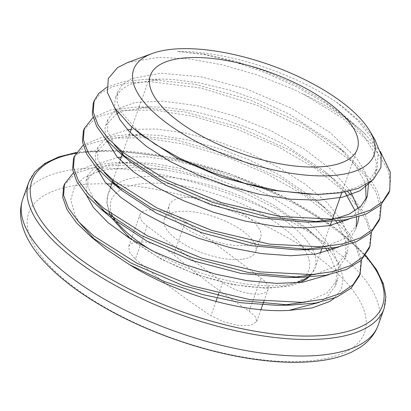 <?xml version="1.0" encoding="UTF-8"?>
<svg xmlns="http://www.w3.org/2000/svg" width="411" height="411" viewBox="0 0 411 411"><rect width="100%" height="100%" fill="white"/><g stroke="black" fill="none" stroke-linecap="round" stroke-linejoin="round"><path stroke-width="0.31" stroke-dasharray="2.06 1.54" d="M364.86 133.662L351.015 121.512L325.604 103.351L296.814 86.896L264.756 72.387L232.472 61.26L203.209 54.355L177.382 51.426A135.132 52.947 -160.4 0 1 336.368 102.108L344.5 108.036L360.812 122.226L372.756 136.38L374.827 139.576M127.662 62.529L158.805 57.345L188.541 58.824L221.878 64.743L257.199 74.93L292.067 88.735L303.354 94.083A154.305 60.458 -160.4 0 1 351.662 122.868A154.305 60.458 -160.4 0 1 364.865 133.667L380.319 151.495M303.354 94.083L342.522 118.132L371.683 144.086L387.861 169.45L390.45 181.128L389.289 191.767M93.682 102.159L100.618 93.256L112.686 86.7L129.48 82.791L150.298 81.666L200.83 88.046L256.68 105.149L309.483 130.683L351.318 161.122L366.037 176.858L375.86 192.204L380.37 206.605L379.384 219.561M83.818 129.83L96.534 117.202L120.654 110.379L154.058 110.066L193.828 116.426L236.448 128.982L278.201 146.794L315.407 168.407L344.829 192.076M344.927 192.173L358.043 207.036L366.694 221.478L370.588 235.025L369.525 247.247M73.934 157.583L86.557 144.991L110.472 138.142L143.655 137.762L183.162 143.973L225.588 156.36L267.222 173.981L304.469 195.415L334.056 218.945M334.246 219.125L347.711 234.147L356.604 248.742L360.673 262.454L359.707 274.825M64.034 185.412L75.65 173.288L97.577 166.301L128.098 165.119L164.785 169.892A154.305 60.458 -160.4 0 1 243.661 192.497L277.538 209.343L312.653 233.35L325.07 244.93L328.384 248.583M99.94 244.242L95.491 240.373M79.811 223.132L75.095 215.421L70.759 199.772L74.597 186.502L83.885 177.835L98.188 171.67M99.801 171.223L106.47 169.707L133.169 167.529L164.785 169.892M336.368 102.108L357 119.673L371.231 137.253L378.105 153.842L377.262 168.515L369.962 179.258L356.912 187.37L338.664 192.471L316.105 194.393M140.819 134.474L120.623 111.438L116.909 100.957L117.716 91.72L122.766 84.214L131.874 78.501L160.901 73.22L200.881 76.8L246.446 88.961L291.522 108.314L330.09 132.532L356.959 158.615L364.824 171.351L368.528 183.342M312.941 221.904L306.282 222.115M130.934 162.191L126.013 157.86M114.268 144.785L107.559 131.227L107.836 119.447L115.455 109.86M115.768 109.639L134.7 102.55L162.314 101.091L196.186 105.535L233.278 115.563L270.356 130.451L304.104 148.998L331.579 169.707L350.29 190.874M358.228 208.598L358.921 216.674M355.402 229.867L357.503 223.974L346.53 237.707L325.661 246.549M303.164 249.631L296.506 249.842M104.358 172.476L97.69 158.944L97.952 147.174L107.908 136.087L127.61 129.814M131.155 129.357L155.913 129.028L185.007 133L216.561 141.076L248.516 152.83L278.843 167.565L305.548 184.431L326.94 202.407L341.577 220.424M342.497 221.955L348.631 237.733L347.619 251.702L336.645 265.455L315.715 274.291M293.346 277.368L286.688 277.579M111.324 217.763L106.392 213.432M94.473 200.198L87.81 186.671L88.082 174.906L98.039 163.819L117.731 157.541M121.281 157.079L146.059 156.761L175.143 160.727L206.697 168.818L238.657 180.563L268.979 195.307L295.684 212.163L317.066 230.145L331.713 248.162M332.627 249.683L338.746 265.46L337.75 279.434L326.755 293.192L305.81 302.023M283.405 305.101L276.762 305.316M106.757 87.332L123.881 81.46L146.727 79.256L194.973 84.245L249.241 99.606L301.797 123.403L345.127 152.532L370.527 179.345L377.858 192.307L381.259 204.508M93.02 117.495L111.042 109.84L136.848 106.988L185.094 111.977L239.377 127.338L291.949 151.15L335.278 180.285L347.542 191.521M350.701 194.829L365.096 214.177L371.39 232.251M83.156 145.227L101.152 137.572L126.942 134.726L175.194 139.699L229.492 155.06L282.074 178.877L325.404 208.023L339.121 220.743M340.827 222.556L355.217 241.899L361.521 259.973M73.276 172.959L91.263 165.304L117.027 162.458L145.381 164.184L177.105 169.99L210.463 179.566L243.661 192.502M330.069 250.582L339.45 264.915L343.226 278.16L341.428 289.036L334.559 298.037M106.613 183.871A178.271 69.849 19.6 0 0 59.461 275.272A178.271 69.849 19.6 0 0 305.342 361.223A178.271 69.849 19.6 0 0 319.255 258.2A178.271 69.849 19.6 0 0 111.679 184.046M135.383 259.141A975.514 703.971 -96.8 0 0 210.9 315.669L223.851 321.854L238.55 325.43L250.725 325.373L256.654 321.623L255.472 316.737L249.174 311.137A975.514 703.971 83.2 0 1 173.658 254.609L165.386 248.994L155.461 244.576L145.402 242.033L136.724 241.75L130.76 243.769L128.7 246.42L129.527 252.292L135.383 259.141L147.179 226.014L222.695 282.547A27.84 10.907 19.6 0 0 249.965 293.598A27.84 10.907 19.6 0 0 268.054 289.616A27.84 10.907 19.6 0 0 260.97 278.011L185.453 221.483A27.84 10.907 19.6 0 0 158.178 210.432A27.84 10.907 19.6 0 0 140.089 214.414A27.84 10.907 19.6 0 0 147.179 226.014M319.131 302.404L326.555 297.662L335.643 285.326L336.732 271.81L327.819 251.296M326.077 248.835L324.556 246.811M324.433 246.657L317.235 238.349L304.767 226.754L272.76 204.539L244.262 189.851L213.797 177.722L183.167 168.834L154.187 163.609L131.027 162.283L107.918 164.981L97.541 168.829M97.017 169.106L85.976 180.799L86.551 195.312M328.985 274.682L338.263 268.347L345.517 257.594L346.139 241.683L337.693 223.569M335.946 221.097L334.426 219.084M334.302 218.924L324.459 207.925L314.656 199.032L278.437 174.403L249.518 160.064L218.904 148.392L188.413 140.048L159.848 135.419L140.937 134.551L115.126 137.998L107.41 141.096M106.891 141.374L95.85 153.072L95.28 155.029L96.436 167.601M338.823 246.965L349.802 238.961L355.397 229.867L356.245 226.887M356.614 217.357L355.155 210.817M344.85 192.071L331.543 177.501L324.531 171.295L284.027 144.312L254.733 130.338L224.016 119.144L193.709 111.35L165.597 107.328L150.837 106.819L122.478 111.104L118.24 112.881M116.76 113.636L105.73 125.34L104.841 129.105L106.31 139.874M348.692 219.238L361.171 209.492L365.271 202.135L366.114 199.191M365.605 185.094L364.413 181.297L354.837 164.492L338.479 147.081L334.384 143.547L289.544 114.268L259.911 100.68L229.138 89.973L199.058 82.75L171.438 79.328L160.727 79.082L129.989 84.301L120.747 90.05L115.609 97.613L114.582 103.243L115.198 108.838M371.457 181.23L375.151 174.408L376.507 163.352L373.286 151.053L362.61 134.089L345.271 116.667L321.608 99.344L294.995 84.281L265.064 71.093L234.275 60.89L204.467 54.237L177.382 51.426M246.836 245.31A48.493 19.004 19.6 0 0 260.641 237.712A48.493 19.004 19.6 0 0 221.334 203.543A48.493 19.004 19.6 0 0 169.27 205.176A48.493 19.004 19.6 0 0 193.935 233.011A48.493 19.004 19.6 0 0 246.836 245.31M241.863 259.284A48.493 19.004 -160.4 0 1 188.962 246.985A48.493 19.004 -160.4 0 1 164.297 219.15A48.493 19.004 -160.4 0 1 216.356 217.517A48.493 19.004 -160.4 0 1 255.668 251.686A48.493 19.004 -160.4 0 1 241.863 259.284M384.044 308.718A188.567 73.882 19.6 0 0 336.039 230.109A188.567 73.882 19.6 0 0 151.315 155.255A188.567 73.882 19.6 0 0 28.765 182.207M75.845 153.087A186.044 72.896 -160.4 0 1 335.083 228.131A186.044 72.896 -160.4 0 1 365.312 255.627M22.882 198.729A188.567 73.882 -160.4 0 1 145.432 171.777A188.567 73.882 -160.4 0 1 330.156 246.631A188.567 73.882 -160.4 0 1 378.161 325.24M249.174 311.137L260.97 278.011M185.453 221.483L173.658 254.609M222.695 282.547L218.806 293.459M217.948 295.869L217.1 298.258M215.975 301.412L210.9 315.669M310.644 274.671A109.84 43.037 19.6 0 0 315.011 267.895A109.84 43.037 19.6 0 0 287.048 222.11A109.84 43.037 19.6 0 0 179.448 178.508A109.84 43.037 19.6 0 0 108.062 194.208A109.84 43.037 19.6 0 0 111.176 213.956M114.797 219.536A109.84 43.037 19.6 0 0 116.832 222.156M152.25 250.777A109.84 43.037 19.6 0 0 294.625 283.045M307.664 277.199A109.84 43.037 19.6 0 0 309.719 275.545M282.028 226.882A104.8 41.064 -160.4 0 1 233.623 284.345A104.8 41.064 -160.4 0 1 114.294 195.025A104.8 41.064 -160.4 0 1 282.028 226.882M84.214 128.628L84.05 129.095M74.34 156.36L74.119 156.976M64.465 184.087L64.234 184.739M76.184 152.512L112.871 150.231L168.936 156.915L229.333 173.581L287.166 198.318L335.813 228.295L365.61 255.21M354.19 124.122L344.223 115.784M304.767 226.754L312.653 233.35M131.027 162.283L117.027 162.458M314.656 199.032L325.404 208.023M140.937 134.551L126.942 134.726M324.531 171.295L335.278 180.285M150.837 106.819L136.848 106.988M334.384 143.547L345.127 152.532M160.727 79.082L146.727 79.256M128.694 246.42L140.089 214.414M256.659 321.623L260.893 309.73M262.588 304.972L263.009 303.796M263.862 301.397L268.054 289.616M255.668 251.686L260.641 237.712M164.297 219.15L169.27 205.176M110.318 187.868L108.062 194.208L106.85 202.916L109.074 212.405M111.324 217.09L112.064 218.38M130.117 238.58L133.138 241.052L161.323 259.228L195.508 274.281L232.23 284.54L266.22 288.352L290.212 286.015L300.508 282.491M308.707 277.142L310.444 275.416M311.117 274.64L315.011 267.895L320.251 253.186M321.664 249.21L322.347 247.294M322.522 246.805L330.12 225.459M331.543 221.472L332.222 219.561M341.824 192.605L357.308 149.116M112.224 182.52L112.419 181.975M113.087 180.105L120.192 160.141M122.098 154.793L122.293 154.248M122.956 152.373L130.066 132.414M131.982 127.03L150.359 75.424M335.653 285.326L337.755 279.434M345.528 257.599L347.629 251.702M365.276 202.135L367.208 196.71M375.151 174.408L377.252 168.51M85.986 180.804L88.088 174.906M95.861 153.072L97.962 147.179M105.735 125.345L107.836 119.447M115.609 97.613L117.71 91.715"/><path stroke-width="0.62" d="M374.827 139.576L381.141 154.721L380.94 167.554L373.265 179.689L358.212 188.444L341.145 192.713L320.472 194.336L309.164 194.141L277.959 190.689L244.807 183.275L211.377 172.23L180.044 158.389L155.266 144.312L134.726 129.378L130.205 125.442L114.88 108.386L107.405 92.449L108.314 78.532L117.546 67.609L127.662 62.529L152.234 53.497A127.574 49.988 19.6 0 0 237.065 159.36A127.574 49.988 19.6 0 0 369.715 130.934A127.574 49.988 19.6 0 0 341.536 101.882A127.574 49.988 19.6 0 0 152.234 53.497M389.289 191.767L388.898 192.959L380.74 204.997L366.088 214.069L345.63 219.798L320.277 221.94L268.249 217.095L212.441 202.294L160.665 179.854L120.182 153.195L106.007 139.535L96.631 126.336L92.305 114.099L93.235 103.3L93.682 102.159M379.384 219.561L379.014 220.686L370.886 232.718L356.245 241.781L335.828 247.52L310.516 249.672L258.509 244.858L202.69 230.068L150.899 207.637L110.384 180.989L96.174 167.308L86.762 154.094L82.447 141.841L83.351 131.027L83.818 129.83M369.525 247.247L369.135 248.414L361.017 260.446L346.391 269.508L325.974 275.242L300.703 277.404L248.712 272.606L192.913 257.831L141.132 235.421L100.587 208.788L86.356 195.086L76.893 181.852L72.577 169.594L73.477 158.759L73.934 157.583M359.707 274.825L359.271 276.146L351.122 288.183L336.501 297.256L316.044 302.974L290.752 305.142L238.765 300.318L183.003 285.542L131.248 263.148L90.713 236.525L76.492 222.824L67.024 209.584L62.698 197.326L63.618 186.491L64.034 185.412M290.752 305.142L276.762 305.316L240.918 302.732L202.191 294.476L163.989 281.401L129.712 264.787L105.981 249.066L90.713 236.525M95.491 240.373L79.811 223.132M98.188 171.67L99.801 171.223M320.472 194.336L316.105 194.393L270.315 190.149L221.365 177.218L176.088 157.665L140.819 134.474L134.726 129.378M368.528 183.342L367.377 196.242L360.807 206.317L349.191 214.131L333.033 219.392L312.941 221.904M320.277 221.94L306.282 222.115L260.482 217.887L211.506 204.961L166.203 185.392L130.934 162.191L120.182 153.195M126.013 157.86L114.268 144.785M115.455 109.86L115.768 109.639M350.29 190.874L358.228 208.598M358.921 216.674L357.493 223.969M325.661 246.549L303.164 249.631M310.516 249.672L296.506 249.842L250.715 245.644L201.729 232.729L156.421 213.165L121.127 189.969L104.358 172.476M127.61 129.814L131.155 129.357M341.577 220.424L342.497 221.955M315.715 274.291L293.346 277.368M300.703 277.404L286.688 277.579L240.918 273.392L191.947 260.487L146.645 240.944L111.324 217.763L100.587 208.788M106.392 213.432L94.473 200.198M117.731 157.541L121.281 157.079M331.713 248.162L332.627 249.683M305.81 302.023L283.405 305.101M380.319 151.495L390.316 172.281L389.751 190.555L382.698 201.539L370.301 210.139L353.07 216.078L331.6 219.13L279.434 216.422L221.637 202.685L166.933 180.27L123.562 152.861L108.237 138.661L98.018 124.903L93.23 112.131L94.088 100.895L98.743 93.395L106.757 87.332M381.259 204.508L379.872 218.282L372.828 229.271L360.426 237.866L343.19 243.81L321.726 246.862L269.559 244.155L211.763 230.417L157.064 208.002L113.693 180.593L98.363 166.393L88.144 152.63L83.361 139.863L84.209 128.628L93.02 117.495M347.542 191.521L350.701 194.829M371.39 232.251L369.992 246.014L362.954 257.003L350.552 265.598L333.316 271.537L311.857 274.594L259.685 271.887L201.888 258.144L147.189 235.729L103.819 208.326L88.488 194.12L78.265 180.362L73.492 167.596L74.329 156.355L83.156 145.227M339.121 220.743L340.827 222.556M361.521 259.973L360.118 273.741L353.08 284.736L340.678 293.331L323.436 299.265L301.982 302.326L249.806 299.619L192.014 285.871L137.32 263.461L93.944 236.058L78.619 221.853L68.385 208.094L63.618 195.328L64.455 184.087L73.276 172.959M328.384 248.583L330.069 250.582M334.559 298.037L329.509 301.582L312.144 307.931L288.882 310.408L319.131 302.404M129.706 264.787A135.132 52.947 19.6 0 0 288.882 310.408M111.679 184.046A178.271 69.849 19.6 0 0 106.613 183.871M327.819 251.296L326.077 248.835M97.541 168.829L97.017 169.106M86.551 195.312L93.41 207.504L108.036 222.649L128.884 237.81L154.813 252.025L184.277 264.412L215.59 274.147L246.924 280.641L276.454 283.4L302.491 282.244L328.985 274.682M337.693 223.569L335.946 221.097M107.41 141.096L106.891 141.374M96.436 167.601L105.093 182.073L120.747 197.285L142.463 212.359L169.044 226.348L198.909 238.375L230.345 247.648L261.524 253.587L290.618 255.75L315.967 253.977L338.823 246.965M356.245 226.887L356.614 217.357M355.155 210.817L344.85 192.071M118.24 112.881L116.76 113.636M106.31 139.874L116.945 156.663L133.606 171.911L156.159 186.882L183.357 200.619L213.581 212.271L245.095 221.061L276.069 226.446L304.69 228.002L329.324 225.618L348.692 219.238M366.114 199.191L365.605 185.094M115.198 108.838L119.873 119.668L128.956 131.263L146.609 146.537L169.969 161.379L197.742 174.845L228.28 186.101L259.834 194.398L290.562 199.212L318.664 200.162L342.548 197.172L359.949 190.776L371.457 181.23M329.345 103.325A109.84 43.037 19.6 0 0 221.745 59.723A109.84 43.037 19.6 0 0 150.359 75.424A109.84 43.037 19.6 0 0 239.397 152.815A109.84 43.037 19.6 0 0 357.308 149.116A109.84 43.037 19.6 0 0 329.345 103.325M384.044 308.718L378.161 325.24A188.567 73.882 -160.4 0 1 175.738 331.585A188.567 73.882 -160.4 0 1 22.882 198.729L28.765 182.207A188.567 73.882 19.6 0 0 181.621 315.067A188.567 73.882 19.6 0 0 384.044 308.718L385.878 296.829L383.371 283.734L376.563 269.755L365.61 255.21M365.312 255.627A186.044 72.896 -160.4 0 1 305.512 336.07A186.044 72.896 -160.4 0 1 73.297 253.808A186.044 72.896 -160.4 0 1 75.845 153.087M218.806 293.459L217.948 295.869M217.1 298.258L215.975 301.412M111.176 213.956A109.84 43.037 19.6 0 0 114.797 219.536M116.832 222.156A109.84 43.037 19.6 0 0 152.25 250.777M294.625 283.045A109.84 43.037 19.6 0 0 307.664 277.199M309.719 275.545A109.84 43.037 19.6 0 0 310.644 274.671M369.715 130.934L375.305 140.382M110.384 180.989L121.127 189.969M94.088 100.895L93.235 103.3M84.05 129.095L83.361 131.032M74.119 156.976L73.487 158.759M64.234 184.739L63.613 186.491M389.751 190.555L388.898 192.954M379.877 218.287L379.019 220.686M370.003 246.014L369.145 248.419M360.128 273.747L359.271 276.146M28.765 182.207L34.786 171.926L44.861 163.408L58.763 156.889L76.184 152.512M378.161 325.24C374.76 334.395 368.626 341.844 359.759 347.593L351.405 352.222C343.308 355.967 333.979 358.659 323.406 360.298C301.808 363.571 276.706 362.913 248.105 358.315C200.203 350.691 146.367 331.636 104.178 307.371C78.665 292.755 58.444 277.261 43.504 260.893C33.476 249.878 26.643 238.801 23.011 227.668C19.774 217.614 19.733 207.966 22.882 198.729M260.893 309.73L262.588 304.972M263.009 303.796L263.862 301.397M109.074 212.405L111.324 217.09M112.064 218.38L130.117 238.58M300.508 282.491L306.21 279.161L308.707 277.142M310.444 275.416L311.117 274.64M320.251 253.186L321.664 249.21M322.347 247.294L322.522 246.805M330.12 225.459L331.543 221.472M332.222 219.561L341.824 192.605M110.318 187.868L112.224 182.52M112.419 181.975L113.087 180.105M120.192 160.141L122.098 154.793M122.293 154.248L122.956 152.373M130.066 132.414L131.982 127.03M367.208 196.71L367.377 196.242"/></g></svg>
